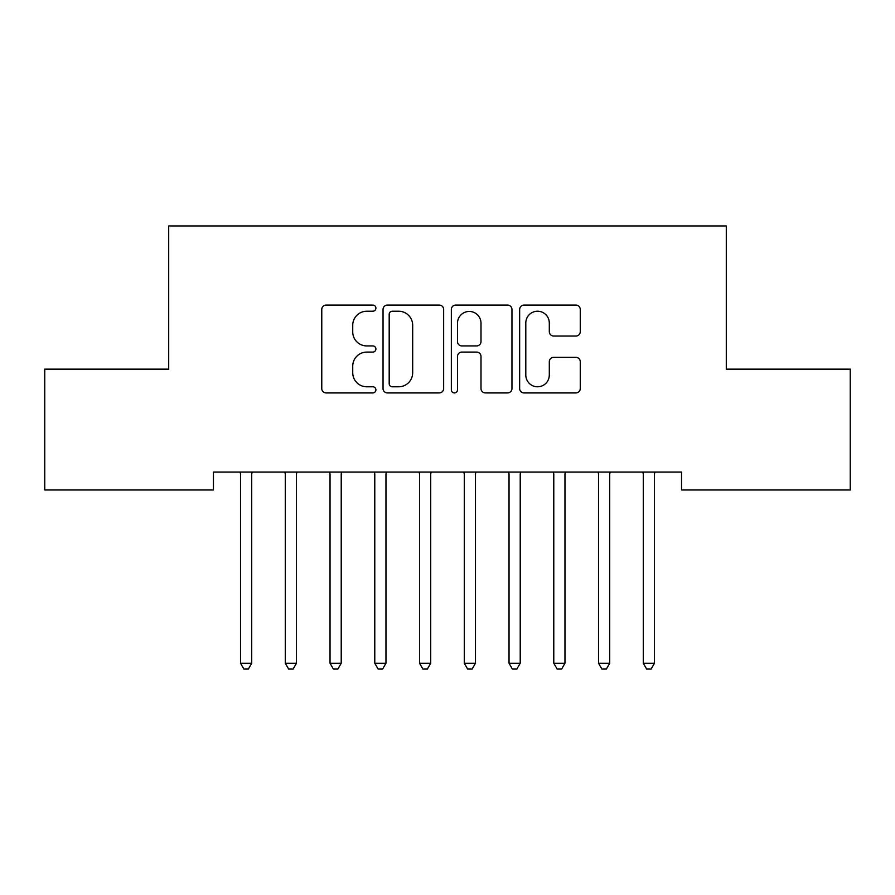<?xml version="1.0" encoding="UTF-8"?>
<svg xmlns="http://www.w3.org/2000/svg" width="895" height="895" viewBox="0 0 895 895"><rect width="100%" height="100%" fill="white"/><g stroke="black" fill="none" stroke-linecap="round" stroke-linejoin="round"><path stroke-width="1.34" d="M375.9 308.16A3.077 3.077 0 0 0 372.823 305.083L326.16 305.083A4.397 4.397 0 0 0 321.764 309.469L321.764 388.542A4.397 4.397 0 0 0 326.16 392.927L372.823 392.927A3.077 3.077 0 0 0 375.9 389.851A3.077 3.077 0 0 0 372.823 386.785L366.782 386.785A14.051 14.051 0 0 1 352.731 372.723L352.731 366.133A14.051 14.051 0 0 1 366.782 352.082L372.823 352.082A3.077 3.077 0 0 0 375.9 349.005A3.077 3.077 0 0 0 372.823 345.929L366.782 345.929A14.051 14.051 0 0 1 352.731 331.877L352.731 325.288A14.051 14.051 0 0 1 366.782 311.225L372.823 311.225A3.077 3.077 0 0 0 375.9 308.16M575.877 336.05A4.397 4.397 0 0 0 580.262 331.653L580.262 309.469A4.397 4.397 0 0 0 575.877 305.083L524.045 305.083A4.397 4.397 0 0 0 519.648 309.469L519.648 388.542A4.397 4.397 0 0 0 524.045 392.927L575.877 392.927A4.397 4.397 0 0 0 580.262 388.542L580.262 361.748A4.397 4.397 0 0 0 575.877 357.351L553.692 357.351A4.397 4.397 0 0 0 549.295 361.748L549.295 375.027A11.747 11.747 0 0 1 537.548 386.785A11.747 11.747 0 0 1 525.801 375.027L525.801 322.983A11.747 11.747 0 0 1 537.548 311.225A11.747 11.747 0 0 1 549.295 322.983L549.295 331.653A4.397 4.397 0 0 0 553.692 336.05L575.877 336.05M681.543 472.068L213.457 472.068L213.457 489.968L44.75 489.968L44.75 369.143L168.708 369.143L168.708 225.943L726.293 225.943L726.293 369.143L850.25 369.143L850.25 489.968L681.543 489.968L681.543 472.068M443.651 309.469A4.397 4.397 0 0 0 439.266 305.083L387.434 305.083A4.397 4.397 0 0 0 383.038 309.469L383.038 388.542A4.397 4.397 0 0 0 387.434 392.927L439.266 392.927A4.397 4.397 0 0 0 443.651 388.542L443.651 309.469M455.734 305.083L507.566 305.083A4.397 4.397 0 0 1 511.962 309.469L511.962 388.542A4.397 4.397 0 0 1 507.566 392.927L485.381 392.927A4.397 4.397 0 0 1 480.995 388.542L480.995 356.467A4.397 4.397 0 0 0 476.599 352.082L461.887 352.082A4.397 4.397 0 0 0 457.49 356.467L457.49 389.851A3.077 3.077 0 0 1 454.414 392.927A3.077 3.077 0 0 1 451.348 389.851L451.348 309.469A4.397 4.397 0 0 1 455.734 305.083M392.267 311.225A3.077 3.077 0 0 0 389.191 314.302L389.191 383.709A3.077 3.077 0 0 0 392.267 386.785L398.633 386.785A14.051 14.051 0 0 0 412.684 372.723L412.684 325.288A14.051 14.051 0 0 0 398.633 311.225L392.267 311.225M480.995 323.196A11.747 11.747 0 0 0 469.248 311.449A11.747 11.747 0 0 0 457.49 323.196L457.49 341.543A4.397 4.397 0 0 0 461.887 345.929L476.599 345.929A4.397 4.397 0 0 0 480.995 341.543L480.995 323.196M239.938 472.068L240.207 472.728A4.475 4.475 0 0 1 240.531 474.395L240.531 663.24L251.719 663.24L251.719 474.395A4.475 4.475 0 0 1 252.043 472.728L252.312 472.068M251.719 663.24L248.362 669.057L243.887 669.057L240.531 663.24M284.688 472.068L284.957 472.728A4.475 4.475 0 0 1 285.281 474.395L285.281 663.24L296.469 663.24L296.469 474.395A4.475 4.475 0 0 1 296.793 472.728L297.062 472.068M296.469 663.24L293.112 669.057L288.637 669.057L285.281 663.24M329.438 472.068L329.707 472.728A4.475 4.475 0 0 1 330.031 474.395L330.031 663.24L341.219 663.24L341.219 474.395A4.475 4.475 0 0 1 341.543 472.728L341.812 472.068M341.219 663.24L337.862 669.057L333.387 669.057L330.031 663.24M374.188 472.068L374.457 472.728A4.475 4.475 0 0 1 374.781 474.395L374.781 663.24L385.969 663.24L385.969 474.395A4.475 4.475 0 0 1 386.293 472.728L386.562 472.068M385.969 663.24L382.612 669.057L378.137 669.057L374.781 663.24M418.938 472.068L419.207 472.728A4.475 4.475 0 0 1 419.531 474.395L419.531 663.24L430.719 663.24L430.719 474.395A4.475 4.475 0 0 1 431.043 472.728L431.312 472.068M430.719 663.24L427.362 669.057L422.887 669.057L419.531 663.24M463.688 472.068L463.957 472.728A4.475 4.475 0 0 1 464.281 474.395L464.281 663.24L475.469 663.24L475.469 474.395A4.475 4.475 0 0 1 475.793 472.728L476.062 472.068M475.469 663.24L472.112 669.057L467.637 669.057L464.281 663.24M508.438 472.068L508.707 472.728A4.475 4.475 0 0 1 509.031 474.395L509.031 663.24L520.219 663.24L520.219 474.395A4.475 4.475 0 0 1 520.543 472.728L520.812 472.068M520.219 663.24L516.862 669.057L512.387 669.057L509.031 663.24M553.188 472.068L553.457 472.728A4.475 4.475 0 0 1 553.781 474.395L553.781 663.24L564.969 663.24L564.969 474.395A4.475 4.475 0 0 1 565.293 472.728L565.562 472.068M564.969 663.24L561.612 669.057L557.137 669.057L553.781 663.24M597.938 472.068L598.207 472.728A4.475 4.475 0 0 1 598.531 474.395L598.531 663.24L609.719 663.24L609.719 474.395A4.475 4.475 0 0 1 610.043 472.728L610.312 472.068M609.719 663.24L606.362 669.057L601.887 669.057L598.531 663.24M642.688 472.068L642.957 472.728A4.475 4.475 0 0 1 643.281 474.395L643.281 663.24L654.469 663.24L654.469 474.395A4.475 4.475 0 0 1 654.793 472.728L655.062 472.068M654.469 663.24L651.112 669.057L646.637 669.057L643.281 663.24"/></g></svg>
